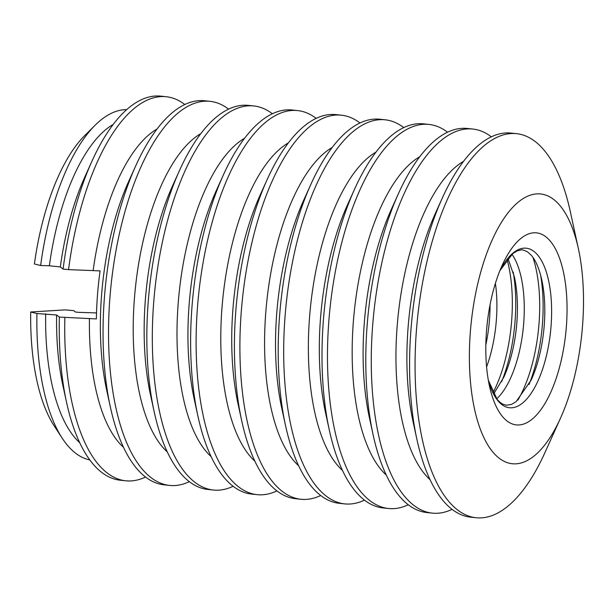 <?xml version="1.0" encoding="UTF-8"?>
<svg xmlns="http://www.w3.org/2000/svg" width="614" height="614" viewBox="0 0 614 614"><rect width="100%" height="100%" fill="white"/><g stroke="black" fill="none" stroke-linecap="round" stroke-linejoin="round"><path stroke-width="0.92" d="M113.252 124.389A166.97 68.446 96 0 0 49.358 265.785L60.31 266.936L63.081 269.055A193.103 79.16 96 0 1 91.962 161.175A193.103 79.16 96 0 1 160.776 96.145L166.248 96.728A193.103 79.16 96 0 0 68.553 269.63L63.081 269.055M96.521 312.933L78.776 312.357L75.353 311.996L73.834 310.661L65.115 309.878L30.7 312.004L36.932 313.547L56.611 314.974L59.381 317.093L96.383 318.927A163.485 67.018 -84 0 1 100.082 270.889L68.553 269.63M184.799 104.518A193.103 79.16 96 0 0 166.248 96.728M126.699 109.645A176.241 72.245 96 0 0 95.262 125.102A176.241 72.245 96 0 0 40.631 265.509L34.399 263.966A163.485 67.018 96 0 1 84.839 135.456L95.262 125.102M49.358 265.785L40.631 265.509M486.787 327.569A96.551 39.58 96 0 0 487.393 321.882M492.981 392.783A96.551 39.58 96 0 0 507.041 259.384M501.669 381.639A96.551 39.58 96 0 0 513.22 272.102M517.817 400.221A96.551 39.58 96 0 0 532.891 257.297M529.038 384.525A96.551 39.58 96 0 0 540.589 274.988M533.827 232.798A96.551 39.58 96 0 0 502.152 265.363A96.551 39.58 96 0 0 489.442 385.922A96.551 39.58 96 0 0 558.456 371.094A96.551 39.58 96 0 0 533.827 232.798M578.396 248.747L570.314 211.607A193.103 79.16 96 0 0 516.574 133.66A193.103 79.16 96 0 0 511.117 133.545A193.103 79.16 96 0 0 416.96 324.008A193.103 79.16 96 0 0 476.08 517.74A193.103 79.16 96 0 0 481.545 517.855A193.103 79.16 96 0 0 544.894 452.71L560.544 418.073A135.617 55.59 96 0 0 578.396 248.747A135.617 55.59 96 0 0 481.453 269.569A135.617 55.59 96 0 0 516.052 463.823A135.617 55.59 96 0 0 560.544 418.073M516.574 133.66L511.101 133.084A193.103 79.16 96 0 0 505.637 132.969A193.103 79.16 96 0 0 442.287 198.107A193.103 79.16 96 0 0 416.868 439.217A193.103 79.16 96 0 0 470.608 517.157L476.08 517.74M491.33 136.838A193.103 79.16 96 0 0 472.788 129.04A193.103 79.16 96 0 0 467.323 128.925A193.103 79.16 96 0 0 373.166 319.395A193.103 79.16 96 0 0 432.287 513.12A193.103 79.16 96 0 0 437.751 513.235A193.103 79.16 96 0 0 452.058 509.367M472.788 129.04L467.308 128.464A193.103 79.16 96 0 0 461.851 128.349A193.103 79.16 96 0 0 398.494 193.494A193.103 79.16 96 0 0 373.074 434.597A193.103 79.16 96 0 0 426.814 512.544L432.287 513.12M447.545 132.217A193.103 79.16 96 0 0 428.994 124.427A193.103 79.16 96 0 0 423.53 124.312A193.103 79.16 96 0 0 329.373 314.775A193.103 79.16 96 0 0 388.501 508.499A193.103 79.16 96 0 0 393.958 508.622A193.103 79.16 96 0 0 408.264 504.746M428.994 124.427L423.522 123.851A193.103 79.16 96 0 0 418.057 123.736A193.103 79.16 96 0 0 354.708 188.874A193.103 79.16 96 0 0 329.288 429.977A193.103 79.16 96 0 0 383.029 507.924L388.501 508.499M403.751 127.605A193.103 79.16 96 0 0 385.201 119.807A193.103 79.16 96 0 0 379.744 119.692A193.103 79.16 96 0 0 285.587 310.162A193.103 79.16 96 0 0 344.707 503.887A193.103 79.16 96 0 0 350.172 504.002A193.103 79.16 96 0 0 364.478 500.134M385.201 119.807L379.728 119.231A193.103 79.16 96 0 0 374.271 119.116A193.103 79.16 96 0 0 310.914 184.254A193.103 79.16 96 0 0 285.495 425.364A193.103 79.16 96 0 0 339.235 503.311L344.707 503.887M359.965 122.984A193.103 79.16 96 0 0 341.415 115.194A193.103 79.16 96 0 0 335.95 115.079A193.103 79.16 96 0 0 241.793 305.542A193.103 79.16 96 0 0 300.921 499.266A193.103 79.16 96 0 0 306.378 499.382A193.103 79.16 96 0 0 320.685 495.513M341.415 115.194L335.935 114.618A193.103 79.16 96 0 0 330.478 114.496A193.103 79.16 96 0 0 267.128 179.641A193.103 79.16 96 0 0 241.701 420.744A193.103 79.16 96 0 0 295.441 498.691L300.921 499.266M316.172 118.372A193.103 79.16 96 0 0 297.621 110.574A193.103 79.16 96 0 0 292.157 110.459A193.103 79.16 96 0 0 198.007 300.929A193.103 79.16 96 0 0 257.128 494.654A193.103 79.16 96 0 0 262.592 494.769A193.103 79.16 96 0 0 276.899 490.901M297.621 110.574L292.149 109.998A193.103 79.16 96 0 0 286.684 109.883A193.103 79.16 96 0 0 223.335 175.021A193.103 79.16 96 0 0 197.915 416.131A193.103 79.16 96 0 0 251.656 494.078L257.128 494.654M272.378 113.751A193.103 79.16 96 0 0 253.828 105.961A193.103 79.16 96 0 0 248.371 105.838A193.103 79.16 96 0 0 154.214 296.309A193.103 79.16 96 0 0 213.334 490.033A193.103 79.16 96 0 0 218.799 490.149A193.103 79.16 96 0 0 233.105 486.28M253.828 105.961L248.355 105.378A193.103 79.16 96 0 0 242.898 105.263A193.103 79.16 96 0 0 179.541 170.408A193.103 79.16 96 0 0 154.122 411.51A193.103 79.16 96 0 0 207.862 489.458L213.334 490.033M228.592 109.138A193.103 79.16 96 0 0 210.042 101.341A193.103 79.16 96 0 0 204.577 101.226A193.103 79.16 96 0 0 110.42 291.688A193.103 79.16 96 0 0 169.548 485.421A193.103 79.16 96 0 0 175.005 485.536A193.103 79.16 96 0 0 189.312 481.668M210.042 101.341L204.569 100.765A193.103 79.16 96 0 0 199.105 100.65A193.103 79.16 96 0 0 135.755 165.788A193.103 79.16 96 0 0 110.336 406.898A193.103 79.16 96 0 0 164.076 484.837L169.548 485.421M59.381 317.093A193.103 79.16 96 0 0 66.542 402.277A193.103 79.16 96 0 0 120.283 480.225L125.755 480.8A193.103 79.16 96 0 0 145.526 477.047M64.854 317.668A193.103 79.16 96 0 0 125.755 480.8M30.7 312.004A163.485 67.018 96 0 0 54.209 425.939L62.244 438.242A176.241 72.245 96 0 0 89.767 459.917M36.932 313.547A176.241 72.245 96 0 0 62.244 438.242M91.962 161.175L84.847 176.916A166.97 68.446 96 0 0 60.31 266.936M485.827 344.93A80.219 32.887 96 0 0 490.064 304.697M486.595 366.934A80.219 32.887 96 0 0 495.406 283.338M493.618 394.019L503.848 377.126A80.219 32.887 96 0 0 514.409 276.968L507.931 258.31M496.711 398.847A80.219 32.887 96 0 0 523.212 328.536A80.219 32.887 96 0 0 511.961 254.242M488.33 380.235L497.217 399.476L500.395 402.646L502.966 404.265L506.327 405.225L511.424 404.434L516.121 401.663L531.217 380.012A80.219 32.887 96 0 0 541.778 279.854C539.184 268.579 535.769 260.474 531.524 255.531L527.51 251.84C523.681 250.052 521.524 249.43 521.033 249.967L517.18 250.911L512.797 253.559L499.88 270.697M488.33 380.25A80.219 32.887 96 0 0 545.278 360.218A80.219 32.887 96 0 0 524.026 248.148A80.219 32.887 96 0 0 499.888 270.674M463.578 161.328A166.97 68.446 96 0 0 398.156 315.35A166.97 68.446 96 0 0 430.015 479.626M442.287 198.107L435.172 213.849A166.97 68.446 96 0 0 413.191 422.332L416.868 439.217M419.784 156.708A166.97 68.446 96 0 0 354.362 310.73A166.97 68.446 96 0 0 386.229 475.006M398.494 193.494L391.387 209.236A166.97 68.446 96 0 0 369.405 417.712L373.074 434.597M375.998 152.095A166.97 68.446 96 0 0 310.569 306.117A166.97 68.446 96 0 0 342.435 470.393M354.708 188.874L347.593 204.615A166.97 68.446 96 0 0 325.612 413.099L329.288 429.977M332.205 147.475A166.97 68.446 96 0 0 266.783 301.497A166.97 68.446 96 0 0 298.65 465.773M310.914 184.254L303.8 200.003A166.97 68.446 96 0 0 281.818 408.479L285.495 425.364M288.419 142.862A166.97 68.446 96 0 0 222.989 296.877A166.97 68.446 96 0 0 254.856 461.16M267.128 179.641L260.014 195.382A166.97 68.446 96 0 0 238.032 403.866L241.701 420.744M244.625 138.242A166.97 68.446 96 0 0 179.204 292.264A166.97 68.446 96 0 0 211.062 456.54M223.335 175.021L216.22 190.77A166.97 68.446 96 0 0 194.239 399.246L197.915 416.131M200.832 133.629A166.97 68.446 96 0 0 135.41 287.644A166.97 68.446 96 0 0 167.277 451.919M179.541 170.408L172.434 186.149A166.97 68.446 96 0 0 150.453 394.633L154.122 411.51M89.452 318.443A166.97 68.446 96 0 0 123.483 447.307M157.046 129.009A166.97 68.446 96 0 0 93.151 270.398M135.755 165.788L128.641 181.537A166.97 68.446 96 0 0 106.659 390.013L110.336 406.898M56.611 314.974A166.97 68.446 96 0 0 62.866 385.4L66.542 402.277M45.666 313.823A166.97 68.446 96 0 0 79.697 442.686"/></g></svg>
